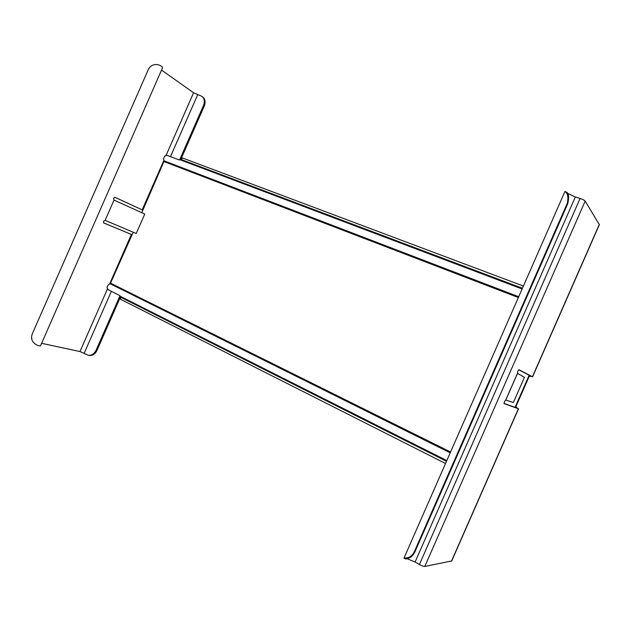 <?xml version="1.0" encoding="UTF-8"?>
<svg xmlns="http://www.w3.org/2000/svg" width="631" height="631" viewBox="0 0 631 631"><rect width="100%" height="100%" fill="white"/><g stroke="black" fill="none" stroke-linecap="round" stroke-linejoin="round"><path stroke-width="0.95" d="M141.778 212.694L164.186 160.889C163.421 159.391 163.626 157.758 164.801 155.999L167.081 155.352L179.023 159.872L180.348 159.88L182.706 158.058L523.407 286.056M133.196 232.24L110.228 283.8L450.203 452.829M445.518 463.501L120.687 299.354L120.434 296.381L119.527 295.411L108.114 289.676L107.049 287.562C107.546 285.504 108.611 284.25 110.228 283.8M529.598 375.429L515.495 407.563M515.054 407.405L529.18 375.208M114.014 200.09L144.759 214.051L136.217 233.517L105.125 220.337L114.014 200.09L113.556 198.26L115.047 197.322L142.882 210.186L114.866 197.274M105.125 220.337L103.468 221.236L103.792 222.972L132.1 234.748L103.626 222.869M41.599 343.311L79.971 351.546L88.151 355.221C91.487 355.726 94.145 354.046 96.101 350.181L119.961 295.829M161.536 70.088L193.575 92.757L201.81 96.291C204.444 98.404 205.004 101.496 203.482 105.558L179.622 159.911M202.07 96.48L202.575 96.835C205.209 98.949 205.769 102.033 204.247 106.087L180.718 159.682M120.537 296.791L97.008 350.379C95.052 354.243 92.402 355.923 89.066 355.411L88.466 355.285M40.597 345.591C40.581 346.001 39.682 345.993 37.899 345.567C32.142 342.799 30.327 338.776 32.441 333.507L148.119 69.986C149.184 67.572 150.809 65.932 152.994 65.072C155.825 64.157 158.389 64.409 160.692 65.837C162.214 66.862 162.83 67.525 162.53 67.809L40.597 345.591M515.732 407.027L518.374 408.762L504.114 403.588L504.406 401.624L505.739 400.046L517.467 373.339L524.432 377.306L513.382 402.491L505.739 400.046M407.255 558.798L415.095 562.008L419.41 564.5C421.863 565.849 423.653 566.504 424.789 566.464L451.733 560.943L518.516 408.809M567.608 193.354L575.322 196.99L580.078 198.473C582.736 199.372 584.432 200.248 585.174 201.1L599.347 224.675L532.564 376.817L518.966 369.742L517.72 371.288L517.467 373.339M529.204 376.328L531.357 376.384L518.729 369.79M503.988 403.383L516.718 407.973M531.357 376.384L532.548 376.841M530.726 376.052L529.362 375.966M517.388 408.218L515.89 406.664M407.981 557.654L409.29 557.938L405.828 559.003L404.061 558.19L407.981 557.654C410.544 556.889 412.642 554.972 414.259 551.896L567.316 203.214C568.547 197.243 567.79 193.354 565.053 191.54L564.84 191.682M565.053 191.54L566.812 192.274C568.831 193.749 569.123 197.59 567.703 203.789L414.938 551.794C413.455 554.791 411.57 556.834 409.306 557.93M414.938 551.794L414.259 551.896M120.434 296.381L446.803 460.575M450.566 452.001L110.788 283.287M164.186 161.646L518.359 297.556M164.186 160.889L518.721 296.736M180.348 159.88L522.129 288.982M522.444 288.264L180.892 159.414M120.45 297.091L446.488 461.293M131.382 234.448L109.636 283.974M107.42 289.022L79.971 351.546M193.575 92.757L166.127 155.289M163.91 160.337L142.172 209.863M84.207 353.21L111.379 291.317M203.482 105.558L204.247 106.087M97.008 350.379L96.101 350.181M170.496 156.646L197.669 94.753M518.374 408.762L451.441 561.251M424.789 566.464L585.174 201.1M599.371 224.25L532.43 376.746M505.786 400.07L517.515 373.363M415.095 562.008L575.322 196.99M580.078 198.473L419.41 564.5M567.316 203.214L567.703 203.789M564.919 191.501L403.974 558.135"/></g></svg>
